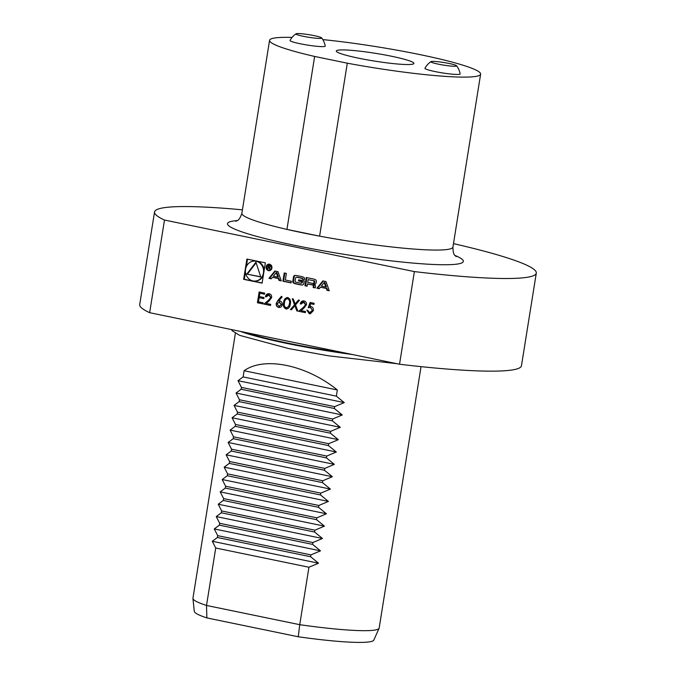 <?xml version="1.0" encoding="UTF-8"?>
<svg xmlns="http://www.w3.org/2000/svg" width="676" height="676" viewBox="0 0 676 676"><rect width="100%" height="100%" fill="white"/><g stroke="black" fill="none" stroke-linecap="round" stroke-linejoin="round"><path stroke-width="1.01" d="M270.535 305.434L263.978 304.082L268.507 300.397L270.899 297.465L269.116 294.837L266.31 296.865L265.423 296.688C265.938 294.525 267.197 293.545 269.209 293.747C271 294.263 271.82 295.539 271.668 297.567L269.056 301.04L266.133 303.414L270.713 304.361L270.535 305.467L263.851 304.09L268.38 300.406L270.772 297.474L268.44 294.795M268.397 293.68L269.209 293.747M286.801 309L286.007 308.949C283.65 307.715 282.855 305.603 283.633 302.594C283.835 299.46 285.23 297.795 287.832 297.584C290.224 298.809 291.052 300.938 290.317 303.972C290.072 307.098 288.635 308.763 286.007 308.949L286.742 309M287.131 297.533L287.832 297.584M305.349 312.616L298.792 311.264L303.321 307.58L305.713 304.648L303.93 302.02L301.116 304.048L300.237 303.862C300.752 301.707 302.011 300.727 304.023 300.921C305.814 301.445 306.634 302.721 306.473 304.749L303.87 308.222L300.947 310.597L305.518 311.543L305.341 312.65L298.657 311.273L303.186 307.588L305.577 304.656L303.254 301.969M303.203 300.862L304.023 300.921M262.102 283.134L265.355 262.854L246.901 259.052L243.656 279.332L262.102 283.134M164.488 220.046L414.38 271.591L399.533 364.237L149.649 312.692L164.488 220.046A193.311 19.198 -170.9 0 1 154.542 211.951A193.311 19.198 -170.9 0 1 242.422 209.83M326.001 281.579L322.824 280.92L316.934 288.238L319.224 288.711L320.424 287.224L326.297 288.432L326.956 290.3L329.246 290.773L326.001 281.579M315.422 279.687A11.644 10.562 -93.4 0 0 313.174 278.935L306.262 277.506L304.935 285.762L307.107 286.21L307.47 283.928L312.549 284.976A1.048 0.946 -93.4 0 1 313.318 286.193L313.115 287.444L315.286 287.892L315.489 286.632A1.639 1.487 -93.4 0 0 314.594 284.833A11.644 10.562 -93.4 0 0 313.241 284.309L313.267 284.097A11.644 10.562 -93.4 0 0 314.703 284.148A1.639 1.487 -93.4 0 0 316.098 282.813L316.309 281.495A1.639 1.487 -93.4 0 0 315.422 279.687M303.634 277.253A11.644 10.562 -93.4 0 0 301.395 276.501L297.254 275.647A11.644 10.562 -93.4 0 0 294.922 275.453A1.639 1.487 -93.4 0 0 293.528 276.788L292.801 281.343A1.639 1.487 -93.4 0 0 293.688 283.151A11.644 10.562 -93.4 0 0 295.927 283.903L300.076 284.757A11.644 10.562 -93.4 0 0 302.409 284.951A1.639 1.487 -93.4 0 0 303.803 283.616L304.234 280.929L298.682 279.779L298.496 280.962L301.876 281.664L301.766 282.331A1.048 0.946 -93.4 0 1 300.668 283.16L295.868 282.171A1.048 0.946 -93.4 0 1 295.099 280.954L295.564 278.081A1.048 0.946 -93.4 0 1 296.663 277.245L301.462 278.233A1.048 0.946 -93.4 0 1 302.231 279.137L304.445 279.594L304.53 279.061A1.639 1.487 -93.4 0 0 303.634 277.253M285.34 279.999L286.396 273.408L284.224 272.96L282.906 281.216L291.069 282.898L291.339 281.241L285.34 279.999M266.107 266.809A3.304 2.991 -93.4 0 0 269.251 270.713A3.304 2.991 -93.4 0 0 268.871 264.122A3.304 2.991 -93.4 0 0 266.107 266.809M278.96 280.405L281.258 280.878L278.005 271.676L274.836 271.025L268.947 278.335L271.237 278.808L272.428 277.321L278.301 278.537L278.96 280.405L281.191 280.684M310.005 306.422L310.816 306.481C312.743 307.073 313.579 308.467 313.351 310.656L310.267 313.833L309.304 313.757L306.794 310.09L307.681 310.267L309.54 312.658L312.473 310.428L310.478 307.555L308.222 307.665L310.098 302.468L314.137 303.296L313.96 304.403L310.614 303.718L309.938 306.422M309.54 312.658L310.25 312.701M294.491 304.715L292.252 298.784L293.274 298.995L295.142 303.946L298.42 300.051L299.443 300.262L295.513 304.927L297.837 311.104L296.815 310.892L294.863 305.696L291.415 309.777L290.393 309.566L294.618 304.707L292.395 298.817M277.785 300.609L281.512 296.282L282.103 297.009L278.808 300.837L279.839 300.947C281.596 301.488 282.399 302.755 282.238 304.749C281.74 306.76 280.54 307.656 278.639 307.428C276.839 306.87 276.019 305.569 276.188 303.524L277.785 300.609L281.571 296.358M279.416 307.487L278.774 307.419C276.974 306.862 276.154 305.56 276.315 303.516L276.188 303.524M257.412 302.764L259.145 291.956L264.696 293.097L264.519 294.204L259.854 293.249L259.322 296.57L263.986 297.533L263.809 298.64L259.145 297.677L258.477 301.834L263.141 302.797L262.964 303.904L257.412 302.764L259.271 291.981M480.628 74.132L452.928 247.078A106.876 10.613 -170.9 0 1 319.596 236.135A106.876 10.613 -170.9 0 1 286.937 229.401L319.596 236.135L347.303 63.189A106.876 10.613 9.1 0 0 480.628 74.132A106.876 10.613 9.1 0 0 419.889 54.595A106.876 10.613 9.1 0 0 322.815 39.597M244.112 370.735C264.282 356.193 306.329 364.863 337.332 389.967L244.112 370.735L243.123 376.912L336.344 396.144L344.245 402.6L334.662 406.639L241.442 387.416L238.011 380.689L243.123 376.912M324.472 470.259L332.372 476.724L322.79 480.763L229.57 461.531L226.139 454.813L231.251 451.036L324.472 470.259L324.767 468.409L231.547 449.177L228.125 442.459L233.228 438.682L326.449 457.905L334.35 464.37L324.767 468.409M226.139 454.813L332.372 476.724M231.251 451.036L231.547 449.177M228.125 442.459L334.35 464.37M326.745 456.055L233.524 436.823L230.102 430.105L235.206 426.328L328.426 445.56L336.327 452.016L326.745 456.055L326.449 457.905M233.228 438.682L233.524 436.823M230.102 430.105L336.327 452.016M328.722 443.701L235.501 424.469L232.079 417.751L237.183 413.974L330.403 433.206L338.313 439.662L328.722 443.701L328.426 445.56M235.206 426.328L235.501 424.469M232.079 417.751L338.313 439.662M330.699 431.347L237.479 412.123L234.057 405.397L239.16 401.62L332.389 420.852L340.29 427.308L330.699 431.347L330.403 433.206M237.183 413.974L237.479 412.123M234.057 405.397L340.29 427.308M332.685 418.993L239.465 399.769L236.034 393.043L241.146 389.266L334.366 408.498L342.267 414.954L332.685 418.993L332.389 420.852M239.16 401.62L239.465 399.769M337.332 389.967L336.344 396.144M236.034 393.043L342.267 414.954M241.146 389.266L241.442 387.416M334.662 406.639L334.366 408.498M238.011 380.689L344.245 402.6M318.827 505.471L225.607 486.238L222.184 479.521L227.288 475.743L320.517 494.967L328.418 501.431L318.827 505.471L318.531 507.321L326.44 513.785L316.85 517.824L316.554 519.675L324.455 526.139L314.872 530.178L314.577 532.029L322.477 538.493L312.895 542.532L312.599 544.383L320.5 550.847L310.918 554.886L310.622 556.737L318.523 563.201L308.94 567.24L299.738 624.683L206.518 605.451L215.72 548.008L212.289 541.282L217.402 537.505L310.622 556.737M320.813 493.117L227.592 473.884L224.162 467.167L229.274 463.39L322.494 482.613L330.395 489.078L320.813 493.117L320.517 494.967M227.288 475.743L227.592 473.884M322.79 480.763L322.494 482.613M229.274 463.39L229.57 461.531M224.162 467.167L330.395 489.078M316.85 517.824L223.629 498.592L220.207 491.866L225.311 488.097L318.531 507.321M225.311 488.097L225.607 486.238M222.184 479.521L328.418 501.431M314.872 530.178L221.652 510.946L218.23 504.22L223.334 500.443L316.554 519.675M223.334 500.443L223.629 498.592M220.207 491.866L326.44 513.785M312.895 542.532L219.675 523.3L216.252 516.574L221.356 512.797L314.577 532.029M221.356 512.797L221.652 510.946M218.23 504.22L324.455 526.139M310.918 554.886L217.697 535.654L214.267 528.928L219.379 525.151L312.599 544.383M219.379 525.151L219.675 523.3M216.252 516.574L322.477 538.493M217.402 537.505L217.697 535.654M214.267 528.928L320.5 550.847M308.94 567.24L215.72 548.008M212.289 541.282L318.523 563.201M206.864 617.915L206.518 605.451A94.302 9.363 -170.9 0 1 192.939 598.471L194.291 611.349A90.93 9.033 9.1 0 0 206.864 617.915L298.251 636.767L299.738 624.683A94.302 9.363 -170.9 0 0 379.101 628.291A94.302 9.363 -170.9 0 0 379.168 628.046L421.038 366.645M298.251 636.767A90.93 9.033 9.1 0 0 373.794 640.096L379.101 628.291M192.939 598.471A94.302 9.363 -170.9 0 1 192.947 598.218L235.392 333.234M399.533 364.237A193.311 19.198 9.1 0 0 521.458 365.75L536.296 273.104A193.311 19.198 -170.9 0 1 414.38 271.591M154.542 211.951L139.704 304.606A193.311 19.198 9.1 0 0 149.649 312.692M453.478 243.63A193.311 19.198 -170.9 0 1 536.296 273.104M410.231 64.474A39.292 3.904 -170.9 0 1 366.367 59.691A39.292 3.904 -170.9 0 1 336.302 51.013A39.292 3.904 -170.9 0 1 375.721 53.37A39.292 3.904 -170.9 0 1 413.898 63.443A39.292 3.904 -170.9 0 1 410.231 64.474M296.02 33.8A18.86 18.86 0 0 0 290.063 40.433A17.829 1.774 9.1 0 0 307.36 45.055A17.829 1.774 9.1 0 0 325.24 46.069A18.86 18.86 0 0 0 321.658 37.907A13.055 1.293 -170.9 0 1 308.611 37.264A13.055 1.293 -170.9 0 1 296.02 33.8A13.055 1.293 -170.9 0 1 314.315 35.667A13.055 1.293 -170.9 0 1 321.658 37.907M456.57 65.741A18.86 18.86 0 0 1 460.162 73.904A17.829 1.774 -170.9 0 1 442.281 72.89A17.829 1.774 -170.9 0 1 424.976 68.259A18.86 18.86 0 0 1 430.933 61.634A13.055 1.293 -170.9 0 1 449.227 63.502A13.055 1.293 -170.9 0 1 456.57 65.741A13.055 1.293 -170.9 0 1 443.524 65.099A13.055 1.293 -170.9 0 1 430.933 61.634M347.303 63.189L314.644 56.446L286.937 229.401A106.876 10.613 -170.9 0 1 241.873 213.27C238.839 222.193 236.71 220.19 235.856 221.356M292.074 37.425A106.876 10.613 9.1 0 0 269.572 40.323A106.876 10.613 9.1 0 0 314.644 56.446M240.428 331.417A100.893 10.022 9.1 0 0 287.359 343.526A100.893 10.022 9.1 0 0 352.618 354.562M244.425 332.246A100.572 9.988 9.1 0 0 287.562 343.062A100.572 9.988 9.1 0 0 345.166 353.024M243.926 332.144A100.893 10.022 9.1 0 0 287.435 343.07A100.893 10.022 9.1 0 0 345.664 353.125M245.472 272.048L244.306 279.289L262.136 282.965M244.306 279.289L243.656 279.332M247.534 259.178L246.343 266.589M255.089 281.081A10.005 9.084 -93.4 0 0 263.564 270.561A10.005 9.084 -93.4 0 0 253.914 261.105A10.005 9.084 -93.4 0 0 245.557 269.251A10.005 9.084 -93.4 0 0 255.089 281.081L255.748 281.039A10.005 9.084 -93.4 0 0 263.319 275.555M264.189 270.096A10.005 9.084 -93.4 0 0 254.573 261.063L253.914 261.105M246.799 274.084L260.784 276.966L255.925 262.22L246.799 274.084L260.716 276.78M256.111 262.795L247.458 274.05M324.21 282.517L325.781 286.979L321.353 286.066L324.21 282.517L324.869 282.483L326.44 286.945L325.781 286.979M320.424 287.224L326.956 288.399L327.615 290.266L329.178 290.587M327.615 290.266L326.956 290.3M326.956 288.399L326.297 288.432M323.365 281.03L317.593 288.196L319.342 288.559M317.593 288.196L316.934 288.238M314.94 284.123A11.644 10.562 -93.4 0 1 313.926 284.064L313.267 284.097M313.241 284.097L313.867 284.064M307.47 283.928L313.208 284.942A1.048 0.946 -93.4 0 1 313.977 286.159L313.774 287.41L315.312 287.722M313.774 287.41L313.115 287.444M306.887 277.633L305.594 285.72L307.132 286.041M305.594 285.72L304.935 285.762M308.163 279.619L307.715 282.391L312.794 283.438A1.048 0.946 -93.4 0 0 313.892 282.602L314.01 281.884A1.048 0.946 -93.4 0 0 313.241 280.667L308.163 279.619L313.241 280.667M313.453 283.396A1.048 0.946 -93.4 0 0 314.551 282.56L313.892 282.602M313.901 280.625A1.048 0.946 -93.4 0 1 314.67 281.841L314.551 282.56M302.231 279.137L304.47 279.425M302.89 279.095A1.048 0.946 -93.4 0 0 302.121 278.191L301.462 278.233M296.874 277.228A1.048 0.946 -93.4 0 1 297.322 277.202L302.121 278.191M301.327 283.126A1.048 0.946 -93.4 0 0 302.425 282.289L301.766 282.331M299.316 279.915L299.155 280.929L302.535 281.622L302.425 282.289M302.535 281.622L301.876 281.664M299.155 280.929L298.496 280.962M295.344 275.445A1.639 1.487 -93.4 0 0 294.187 276.754L293.46 281.309A1.639 1.487 -93.4 0 0 294.347 283.117A11.644 10.562 -93.4 0 0 296.587 283.861L300.735 284.723A11.644 10.562 -93.4 0 0 302.645 284.917M284.858 273.096L283.565 281.174L291.094 282.729M283.565 281.174L282.906 281.216M269.217 270.079A2.67 2.425 -93.4 0 0 268.904 264.747A2.67 2.425 -93.4 0 0 266.674 266.919A2.67 2.425 -93.4 0 0 269.217 270.079L269.876 270.045A2.67 2.425 -93.4 0 0 271.82 268.744M271.642 265.769A2.67 2.425 -93.4 0 0 269.563 264.713L268.904 264.747M267.138 269.023A3.304 2.991 -93.4 0 0 269.58 270.67M269.2 264.122A3.304 2.991 -93.4 0 0 266.961 266.048M269.656 267.544L270.468 266.631L269.58 265.322L268.254 265.051L267.62 269.014L268.271 267.341L270.248 269.555L269.555 267.552M268.271 267.341L268.752 267.442M268.558 265.592L269.53 265.795A0.651 0.591 86.6 0 1 269.462 267.088A0.651 0.591 86.6 0 1 269.327 267.079L268.347 266.876L268.558 265.592L270.189 265.752A0.651 0.591 86.6 0 1 270.375 265.829M272.428 277.321L278.96 278.495L279.619 280.363M278.96 278.495L278.301 278.537M275.369 271.135L269.597 278.301L271.355 278.656M269.597 278.301L268.947 278.335M276.214 272.622L277.794 277.084L273.358 276.171L276.214 272.622L276.873 272.58L278.453 277.042L277.794 277.084M313.96 304.369L310.614 303.718M310.326 313.825L309.304 313.757M309.439 313.748L306.929 310.081M309.667 312.65L312.473 310.428M312.608 310.419L310.478 307.555M310.614 307.546L309.473 307.487M308.366 307.631L310.216 302.493M303.93 302.02L303.321 301.969M301.124 304.014L300.237 303.862M300.364 303.862L303.27 300.854M298.522 300.076L295.142 303.946M297.82 311.061L296.815 310.892M296.95 310.884L294.863 305.696M291.44 309.752L290.393 309.566M290.528 309.557L294.618 304.707M286.142 308.94C283.776 307.707 282.982 305.594 283.759 302.586L283.633 302.594M283.759 302.586C283.962 299.46 285.365 297.786 287.959 297.575M286.345 307.842L288.753 306.414L289.565 303.777C290.173 301.437 289.59 299.747 287.815 298.691L287.258 298.665M286.751 307.876L288.627 306.422L289.429 303.786C290.038 301.445 289.455 299.755 287.68 298.699L287.325 298.657M287.815 298.691L287.68 298.699C285.678 298.961 284.621 300.321 284.511 302.772C283.861 305.113 284.427 306.803 286.218 307.842M279.484 307.479L278.774 307.419M276.315 303.516L277.92 300.6M279.509 306.372L278.867 306.329L281.351 304.631L278.951 301.969M278.994 306.321L281.478 304.623L279.019 301.961M279.61 302.011L277.059 303.744L278.867 306.329M269.116 294.837L268.507 294.787M266.319 296.832L265.423 296.688M265.558 296.68L268.457 293.671M264.527 294.17L259.854 293.249M263.817 298.606L259.145 297.677M262.972 303.87L257.548 302.755M237.344 220.579A119.441 11.864 9.1 0 0 295.361 245.464A119.441 11.864 9.1 0 0 426.379 264.096A119.441 11.864 9.1 0 0 454.948 255.435M313.977 286.159L313.318 286.193M313.208 284.942L312.549 284.976M314.67 281.841L314.01 281.884M297.322 277.202L296.663 277.245M300.735 284.723L300.076 284.757M296.587 283.861L295.927 283.903M294.347 283.117L293.688 283.151M293.46 281.309L292.801 281.343M294.187 276.754L293.528 276.788M270.189 265.752L269.53 265.795M452.928 247.078C453.021 256.491 455.675 255.266 456.114 256.635M396.905 363.696L328.908 355.872L288.728 348.588L239.659 335.355L232.307 330.817L231.336 329.542M269.572 40.323L241.873 213.27M313.681 283.413L313.022 283.455M297.094 277.185L296.434 277.228M301.555 283.143L300.896 283.176M270.121 267.045L269.462 267.088"/></g></svg>
